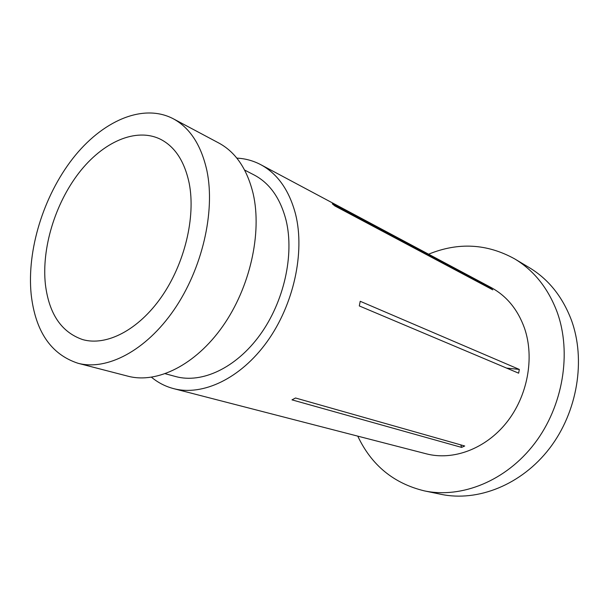 <?xml version="1.0" encoding="UTF-8"?>
<svg xmlns="http://www.w3.org/2000/svg" width="609" height="609" viewBox="0 0 609 609"><rect width="100%" height="100%" fill="white"/><g stroke="black" fill="none" stroke-linecap="round" stroke-linejoin="round"><path stroke-width="0.91" d="M45.393 284.388C49.002 313.841 61.418 332.24 82.649 339.586C106.309 346.399 138.258 330.245 161.454 296.964C184.649 263.735 195.824 217.139 189.216 183.378C184.603 161.476 175.072 146.792 160.609 139.316C135.845 127.045 102.647 142.148 78.827 173.025C54.985 204 41.519 248.388 45.393 284.388M357.765 436.135C371.467 465.177 393.658 483.424 424.351 490.877L441 494.318C477.753 502.052 521.555 484.878 549.6 448.3C577.614 411.745 586.033 359.614 571.288 319.801C562.351 296.492 548.344 279.089 529.259 267.602L514.666 258.878C487.01 243.615 458.318 242.055 428.599 254.189M424.351 490.877C461.5 498.702 505.988 481.041 534.588 443.504C563.173 406.005 571.904 352.596 557.09 311.968C548.1 288.194 533.956 270.495 514.666 258.878M165.321 373.743L175.681 376.552C201.845 383.777 236.026 368.042 260.02 334.889C284.007 301.79 294.452 254.935 286.116 220.466C280.437 198.405 269.787 183.24 254.143 174.981L244.62 170.048M77.944 363.253L128.057 376.217C157 383.891 195.375 365.172 222.681 326.363C249.987 287.615 262.197 233.232 253.207 193.875C247.178 169.112 235.721 152.159 218.829 143.031L173.146 118.702C142.651 102.822 101.802 121.26 72.638 158.698C43.437 196.296 26.766 250.162 31.166 294.383C35.352 331.38 50.95 354.339 77.944 363.253C106.796 370.927 145.757 350.906 173.976 309.89C202.196 268.934 215.426 211.787 206.961 170.916C201.267 145.208 190 127.806 173.146 118.702M334.912 205.971L332.286 203.825L490.329 287.928L492.795 289.846L334.912 205.971M151.512 377.26C158.051 382.68 165.42 386.471 173.618 388.626L426.384 453.842C453.111 460.823 485.487 448.985 506.566 422.555C527.638 396.147 534.725 357.826 524.501 328.19C517.764 309.509 506.635 295.959 491.12 287.539L260.797 164.689C253.298 160.73 245.305 158.546 236.825 158.119M173.618 388.626C202.668 396.299 240.578 378.631 267.145 341.619C293.705 304.66 305.079 252.522 295.624 214.398C289.321 190.419 277.712 173.847 260.797 164.689M359.302 305.939L360.224 301.288L519.302 369.419L518.647 373.18L359.302 305.939M291.985 399.854L461.576 447.394L464.705 445.994L295.517 397.997L291.985 399.854M460.838 444.897L461.576 447.394M506.597 368.095L519.302 369.419M490.009 288.369L490.329 287.928"/></g></svg>
